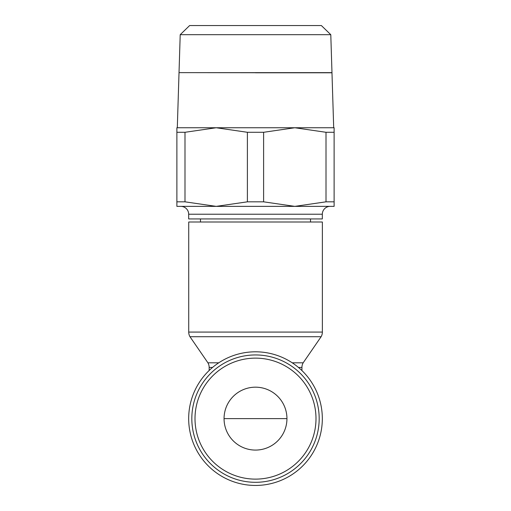 <?xml version="1.0" encoding="UTF-8"?>
<svg xmlns="http://www.w3.org/2000/svg" width="511" height="511" viewBox="0 0 511 511"><rect width="100%" height="100%" fill="white"/><g stroke="black" fill="none" stroke-linecap="round" stroke-linejoin="round"><path stroke-width="0.77" d="M319.177 418.624A63.677 63.677 0 0 0 255.5 354.947A63.677 63.677 0 0 0 191.823 418.624A63.677 63.677 0 0 0 255.5 482.307A63.677 63.677 0 0 0 319.177 418.624A63.677 63.677 0 0 1 255.5 482.307A63.677 63.677 0 0 1 191.823 418.624M255.5 485.45A66.826 66.826 0 0 0 322.326 418.624A66.826 66.826 0 0 0 255.5 351.804A66.826 66.826 0 0 0 188.674 418.624A66.826 66.826 0 0 0 255.5 485.45M188.725 332.073L188.725 222.01L322.371 222.01L322.371 332.073A9.275 9.275 0 0 1 321.125 336.711L189.964 336.711A9.275 9.275 0 0 1 188.725 332.073L322.371 332.073M292.241 362.81L303.17 362.81L321.125 336.711M218.759 362.81L207.92 362.81A9.275 9.275 0 0 1 209.165 367.447L212.531 367.447M298.469 367.447L301.931 367.447A9.275 9.275 0 0 1 303.17 362.81M322.326 214.224L322.326 218.944L188.674 218.944L188.674 214.224A7.863 7.863 0 0 0 180.817 206.367L330.183 206.367A7.863 7.863 0 0 0 322.326 214.224L188.674 214.224M247.394 132.292L263.606 132.292L294.809 127.75L216.191 127.75L247.394 132.292L247.394 201.826L216.191 206.367L334.117 206.367L334.117 201.826L326.005 201.826L294.809 206.367L263.606 201.826L247.394 201.826M255.5 72.722L188.157 72.639M330.789 34.684L321.368 25.55L189.632 25.55L180.211 34.684L179.022 72.639L331.978 72.639L330.789 34.684L180.211 34.684M286.946 418.624A31.446 31.446 0 0 1 255.5 450.076A31.446 31.446 0 0 1 224.054 418.624A31.446 31.446 0 0 1 255.5 387.178A31.446 31.446 0 0 1 286.946 418.624L224.054 418.624M333.696 127.75L331.978 72.798L255.5 72.798M176.883 206.367L216.191 206.367L184.995 201.826L176.883 201.826L176.883 206.367M184.995 132.292L216.191 127.75L176.883 127.75L176.883 132.292L184.995 132.292L184.995 201.826M294.809 127.75L326.005 132.292L334.117 132.292L334.117 127.75L294.809 127.75M176.883 132.292L176.883 201.826M263.606 201.826L263.606 132.292M326.005 132.292L326.005 201.826M334.117 201.826L334.117 132.292M315.996 418.624A60.496 60.496 0 0 0 255.5 358.134A60.496 60.496 0 0 0 195.004 418.624A60.496 60.496 0 0 0 255.5 479.12A60.496 60.496 0 0 0 315.996 418.624M301.931 370.571L301.931 367.447M200.472 218.944L200.472 222.01M179.022 72.722L177.304 127.75M310.528 218.944L310.528 222.01M209.165 370.475L209.165 367.447M207.92 362.81L189.964 336.711"/></g></svg>
